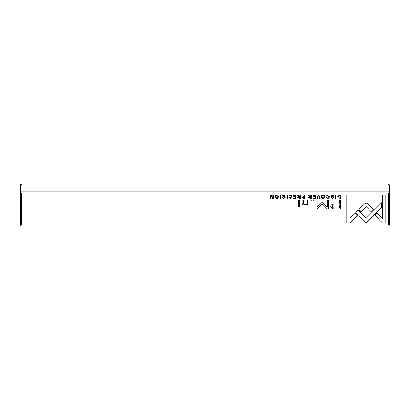 <?xml version="1.0" encoding="UTF-8"?>
<svg xmlns="http://www.w3.org/2000/svg" width="410" height="410" viewBox="0 0 410 410"><rect width="100%" height="100%" fill="white"/><g stroke="black" fill="none" stroke-linecap="round" stroke-linejoin="round"><path stroke-width="0.61" d="M22.084 184.966L21.289 184.177L21.556 183.916L388.444 183.916L388.711 184.177L387.916 184.966L22.084 184.966L22.084 191.824L387.916 191.824L387.916 184.966M388.711 184.177L389.5 184.966L389.5 225.034L388.444 226.084L21.556 226.084L20.5 225.034L20.5 184.966L21.289 184.177M318.908 194.97L318.355 194.97L316.94 198.378L317.489 198.378L318.611 195.503L319.662 198.378L320.225 198.378L318.908 194.97M327.81 194.914L326.432 195.888L327.81 195.309L328.846 196.672L327.81 198.071L326.442 197.487L327.764 198.43C328.82 198.409 329.358 197.815 329.384 196.656C329.368 195.508 328.846 194.924 327.81 194.914M283.781 195.319L285.196 195.97L283.766 194.914L282.341 195.949L284.617 197.497L283.771 198.056L282.464 197.538L283.725 198.43L285.15 197.471L284.745 196.785L282.864 195.908L283.781 195.319M290.423 194.914L289.04 195.888L290.423 195.309L291.454 196.672L290.423 198.071L289.05 197.487L290.372 198.43C291.428 198.409 291.971 197.815 291.997 196.656C291.981 195.508 291.454 194.924 290.423 194.914M276.694 194.914C274.418 194.591 274.413 198.748 276.694 198.43C278.974 198.742 278.964 194.596 276.694 194.914C274.418 194.591 274.413 198.748 276.694 198.43M280.635 194.97L280.132 194.97L280.132 198.378L280.635 198.378L280.635 194.97M382.489 222.922L385.81 222.922L385.81 194.991L382.52 194.991L382.52 218.294L377.195 212.969L374.868 215.296L382.489 222.922M332.392 195.319L333.801 195.97L332.377 194.914L330.947 195.949L333.222 197.497L332.382 198.056L331.075 197.538L332.331 198.43L333.76 197.471L333.351 196.785L331.47 195.908L332.392 195.319M332.141 208.68L335.472 209.1L340.766 209.1L340.766 199.962L339.459 199.962L339.459 203.985L335.426 203.985C332.284 203.832 330.747 204.713 330.808 206.625L332.141 208.68M295.994 198.378L295.994 194.97L293.611 194.97L293.611 195.38L295.492 195.38L295.492 196.539L293.729 196.539L293.729 196.938L295.492 196.938L295.492 197.979L293.652 197.979L293.652 198.378L295.994 198.378M273.255 198.378L273.255 194.97L272.788 194.97L272.788 197.861L270.913 194.97L270.292 194.97L270.292 198.378L270.749 198.378L270.749 195.601L272.537 198.378L273.255 198.378M22.084 192.874L21.556 193.623L21.556 224.285L22.084 225.034L387.916 225.034L388.444 224.285L388.444 193.623L387.916 192.874L22.084 192.874L22.084 191.824L21.556 191.824L20.5 192.874M287.405 194.97L286.903 194.97L286.903 198.378L287.405 198.378L287.405 194.97M297.783 197.487L299.039 198.378L300.371 198.378L300.371 194.97L299.869 194.97L299.869 196.508L298.465 196.164L298.239 194.97L297.701 194.97L297.937 196.175L298.475 196.687L297.783 197.487M338.358 198.086L340.756 198.378L340.756 194.97L338.168 195.375L337.702 196.626L338.358 198.086M358.155 210.13L355.793 212.426L366.232 222.876L381.771 207.306L381.771 202.653L366.238 218.212L358.155 210.13M323.208 194.914C320.933 194.591 320.928 198.748 323.208 198.43C325.489 198.742 325.478 194.596 323.208 194.914C320.933 194.591 320.928 198.748 323.208 198.43M313.214 201.033L313.214 199.962L311.79 199.962L311.79 201.033L313.214 201.033M299.664 207.019L299.664 199.962L298.439 199.962L298.439 207.019L299.664 207.019M315.454 198.378L315.454 194.97L313.066 194.97L313.066 195.38L314.952 195.38L314.952 196.539L313.189 196.539L313.189 196.938L314.952 196.938L314.952 197.979L313.107 197.979L313.107 198.378L315.454 198.378M309.063 204.882L308.961 199.962L307.71 199.962L307.71 202.678C307.633 203.734 306.823 204.288 305.281 204.334C303.969 204.344 303.328 203.806 303.354 202.73L303.354 199.962L302.134 199.962L302.134 202.873C302.129 204.288 303.082 204.99 304.989 204.99L307.761 204.031L307.838 204.882L309.063 204.882M322.178 202.299L317.048 207.147L317.048 200.039L316.007 200.039L316.007 209.023L317.048 209.023L322.173 203.806L327.303 209.023L328.348 209.023L328.348 200.039L327.308 200.039L327.308 207.163L322.178 202.299M346.773 222.922L350.063 222.922L357.689 215.296L355.362 212.969L350.068 218.263L350.068 194.991L346.773 194.991L346.773 222.922M301.96 197.441L303.19 198.378L304.507 198.378L304.507 194.97L304.005 194.97L304.005 196.467L301.96 197.441M367.811 203.662L366.284 203.037L364.736 203.662L358.745 209.659L361.072 211.99L366.273 206.778L371.465 211.939L373.797 209.607L367.811 203.662M336.015 194.97L335.508 194.97L335.508 198.378L336.015 198.378L336.015 194.97M308.725 197.487L309.975 198.378L311.308 198.378L311.308 194.97L310.806 194.97L310.806 196.508L309.406 196.164L309.181 194.97L308.638 194.97L308.873 196.175L309.417 196.687L308.725 197.487M387.916 192.874L387.916 191.824L388.444 191.824L389.5 192.874M387.916 226.084L387.916 225.034M22.084 225.034L22.084 226.084M388.444 193.623L389.5 194.058M389.5 223.85L388.444 224.285M20.5 194.058L21.556 193.623M21.556 224.285L20.5 223.85M299.126 196.928L298.326 197.441L299.869 197.948L299.869 196.928L299.126 196.928M339.444 195.38L338.229 196.626L339.531 198.004L340.254 198.004L340.254 195.38L339.444 195.38M323.213 198.056C321.65 197.138 321.65 196.221 323.213 195.309C321.65 196.221 321.65 197.138 323.213 198.056C324.771 197.148 324.771 196.231 323.213 195.309M335.59 205.041C333.499 204.851 332.469 205.354 332.489 206.537C332.459 207.721 333.494 208.218 335.59 208.034L339.459 208.034L339.459 205.041L335.59 205.041M276.699 198.056C275.136 197.138 275.136 196.221 276.699 195.309C275.136 196.221 275.136 197.138 276.699 198.056C278.257 197.148 278.257 196.231 276.699 195.309M303.277 196.887L302.493 197.43L304.005 197.984L304.005 196.887L303.277 196.887M310.068 196.928L309.263 197.441L310.806 197.948L310.806 196.928L310.068 196.928"/></g></svg>
